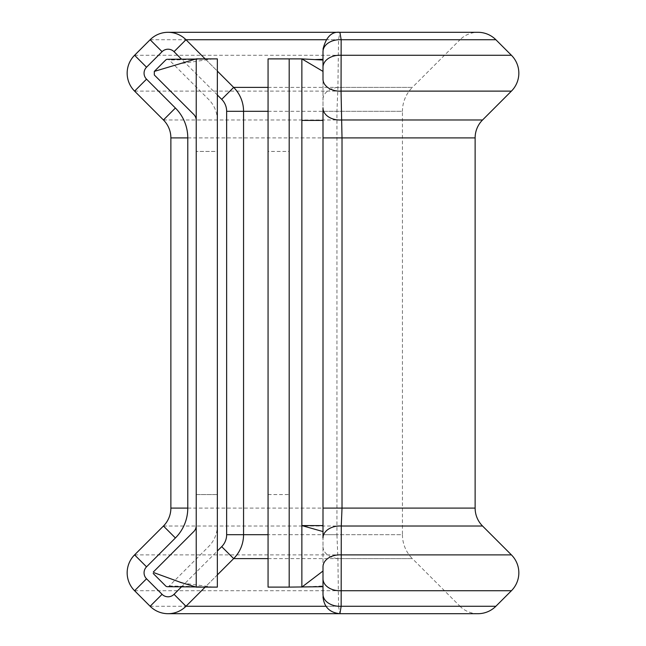 <?xml version="1.0" encoding="UTF-8"?>
<svg xmlns="http://www.w3.org/2000/svg" width="646" height="646" viewBox="0 0 646 646"><rect width="100%" height="100%" fill="white"/><g stroke="black" fill="none" stroke-linecap="round" stroke-linejoin="round"><path stroke-width="0.48" stroke-dasharray="3.23 2.42" d="M217.355 494.57L196.231 494.57L196.231 151.43L196.231 494.57L217.355 494.57L217.355 151.43L196.231 151.43L217.355 151.43L217.355 494.57M268.066 111.306L402.442 111.306L402.442 534.694L336.937 534.694L336.937 111.306L337.906 87.396L338.544 39.729L339.901 32.3M323 111.306L402.442 111.306A33.81 33.81 0 0 1 412.342 87.396L337.906 87.396A16.901 12.04 0 0 0 323 99.347L323 594.32A16.901 11.991 0 0 0 338.544 606.271L337.906 558.604L336.937 534.694L323 534.694M243.558 111.306A33.81 33.81 0 0 0 233.658 87.396L185.983 39.729A25.355 25.355 0 0 0 150.13 39.729L134.586 55.265A25.355 25.355 0 0 0 134.586 91.118L163.446 119.978A25.355 25.355 0 0 1 170.875 137.905L170.875 508.095A25.355 25.355 0 0 1 163.446 526.022L134.586 554.882A25.355 25.355 0 0 0 134.586 590.735L150.13 606.271A25.355 25.355 0 0 0 185.983 606.271L233.658 558.604A33.81 33.81 0 0 0 243.558 534.694L243.558 111.306M325.907 39.729L460.017 39.729A25.355 25.355 0 0 1 477.943 32.3M477.943 613.7A25.355 25.355 0 0 1 460.017 606.271L338.544 606.271L339.901 613.7L477.943 613.7M268.066 558.604L412.342 558.604L460.017 606.271L325.907 606.271M323 546.653A16.901 12.04 0 0 0 337.906 558.604L412.342 558.604A33.81 33.81 0 0 1 402.442 534.694L268.066 534.694M268.066 151.43L268.066 494.57L268.066 151.43L289.19 151.43L289.19 494.57L289.19 151.43M268.066 494.57L289.19 494.57M301.868 587.109L323 585.954L323 525.594L301.868 525.594L301.868 58.891L268.066 58.891L268.066 587.109L301.868 587.109L301.868 525.594L323 525.594L323 71.399M323 537.973L323 120.406L301.868 120.406M289.19 587.109L289.19 58.891M323 585.954L323 566.833M323 108.027L323 120.406M323 75.025L323 79.167M268.066 87.396L412.342 87.396L460.017 39.729L338.544 39.729A16.901 11.991 -0 0 0 323 51.68L323 99.347M205.145 58.891L217.355 71.1M217.355 574.9L205.145 587.109M167.435 586.697A2.536 2.536 0 0 0 169.252 585.954L208.69 546.516A29.579 29.579 0 0 0 217.355 525.594L217.355 120.406A29.579 29.579 0 0 0 208.69 99.484L169.252 60.046A2.536 2.536 0 0 0 167.435 59.303M169.252 585.954L217.355 587.109L196.231 587.109L196.231 58.891L217.355 58.891L169.252 60.046M217.355 120.406L217.355 58.891M217.355 587.109L217.355 525.594M150.13 39.729L495.87 39.729M134.586 55.265L511.414 55.265M134.586 91.118L511.414 91.118M170.875 137.905L475.125 137.905M170.875 508.095L475.125 508.095M163.446 526.022L482.554 526.022M134.586 554.882L511.414 554.882M134.586 590.735L511.414 590.735M150.13 606.271L495.87 606.271M163.446 119.978L482.554 119.978M217.355 95.002L181.534 59.182M181.534 586.818L217.355 550.998M195.657 59.061L212.962 58.907L180.202 63.671M195.657 586.939L212.962 587.093L183.294 583.193"/><path stroke-width="0.97" d="M205.145 587.109L185.983 606.271A25.355 25.355 0 0 1 150.13 606.271L134.586 590.735A25.355 25.355 0 0 1 134.586 554.882L163.446 526.022A25.355 25.355 0 0 0 170.875 508.095L170.875 137.905A25.355 25.355 0 0 0 163.446 119.978L134.586 91.118A25.355 25.355 0 0 1 134.586 55.265L150.13 39.729A25.355 25.355 0 0 1 185.983 39.729L205.145 58.891M495.87 39.729L341.161 39.729L341.048 91.118A16.901 11.983 -0 0 1 323 79.167L323 51.68A16.901 11.983 0 0 1 341.161 39.729L339.901 32.3L477.943 32.3A25.355 25.355 0 0 1 495.87 39.729L511.414 55.265A25.355 25.355 0 0 1 511.414 91.118L341.048 91.118L342.017 137.905L342.017 508.095L341.274 526.022L341.161 606.271L339.901 613.7L477.943 613.7A25.355 25.355 0 0 0 495.87 606.271L341.161 606.271A16.901 11.983 180 0 1 323 594.32C323 597.598 323 597.598 323 594.32L323 566.833A16.901 11.983 0 0 1 341.048 554.882L511.414 554.882A25.355 25.355 0 0 1 511.414 590.735L341.048 590.735A16.901 11.983 180 0 1 323 578.784M475.125 137.905A25.355 25.355 0 0 1 482.554 119.978L341.274 119.978A16.901 11.991 -0 0 1 323 108.027L323 137.905L475.125 137.905L475.125 508.095L323 508.095L323 137.905M511.414 554.882L482.554 526.022A25.355 25.355 0 0 1 475.125 508.095M323 525.594L301.868 525.594L323 531.569M323 586.697L289.19 587.109L289.19 58.891L268.066 58.891L268.066 587.109L289.19 587.109M289.19 58.891L301.868 58.891L301.868 120.406L323 120.406M323 571.016L301.868 587.109L301.868 120.406M323 60.046L301.868 58.891L323 71.399L323 75.025M323 51.68C323 48.402 323 48.402 323 51.68M482.554 526.022L341.274 526.022A16.901 11.991 0 0 0 323 537.973L323 508.095M217.355 71.1L233.658 87.396A33.81 33.81 0 0 1 243.558 111.306L243.558 534.694A33.81 33.81 0 0 1 233.658 558.604L217.355 574.9M153.175 573.462L165.667 585.954A2.536 2.536 0 0 0 167.435 586.697L195.657 586.939M196.231 525.594A8.455 8.455 0 0 1 193.752 531.569L153.304 572.025M195.657 59.061L167.435 59.303A2.536 2.536 0 0 0 165.667 60.046L154.313 71.399L154.313 74.984L193.752 114.431A8.455 8.455 0 0 1 196.231 120.406M196.231 58.891L217.355 58.891L217.355 587.109L196.231 587.109L196.231 58.891L154.313 71.399M153.958 572.679L180.186 582.224L196.231 587.109M323 67.216A16.901 11.983 0 0 1 341.048 55.265L511.414 55.265M181.534 59.182L174.032 51.68A8.455 8.455 0 0 0 162.081 51.68L146.537 67.216A8.455 8.455 0 0 0 146.537 79.167L175.397 108.027A42.256 42.256 0 0 1 187.776 137.905L187.776 508.095A42.256 42.256 0 0 1 175.397 537.973L146.537 566.833A8.455 8.455 0 0 0 146.537 578.784L134.586 590.735M134.586 91.118L146.537 79.167M217.355 550.998L221.699 546.653A16.901 16.901 0 0 0 226.649 534.694L226.649 111.306L268.066 111.306M226.649 111.306A16.901 16.901 0 0 0 221.699 99.347L233.658 87.396L268.066 87.396M174.032 51.68L185.983 39.729L325.907 39.729M146.537 578.784L162.081 594.32A8.455 8.455 0 0 0 174.032 594.32L185.983 606.271L325.907 606.271M221.699 546.653L233.658 558.604L268.066 558.604M226.649 534.694L268.066 534.694M221.699 99.347L217.355 95.002M174.032 594.32L181.534 586.818M170.875 508.095L187.776 508.095M175.397 537.973L163.446 526.022M146.537 566.833L134.586 554.882M170.875 137.905L187.776 137.905M163.446 119.978L175.397 108.027M162.081 594.32L150.13 606.271M134.586 55.265L146.537 67.216M150.13 39.729L162.081 51.68M477.943 32.3L168.057 32.3M168.057 613.7L339.901 613.7C329.678 612.65 324.05 607.022 323 596.799M314.659 59.593L323 59.303M495.87 606.271L511.414 590.735M482.554 119.978L511.414 91.118M180.186 582.321L183.294 583.193M339.901 32.3C331.697 31.388 326.06 37.024 323 49.201"/></g></svg>
